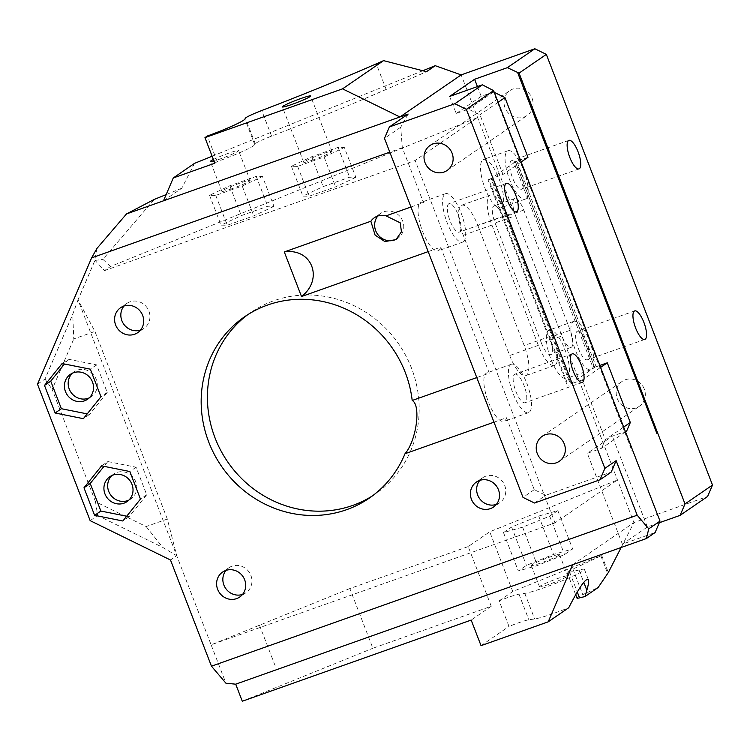 <?xml version="1.0" encoding="UTF-8"?>
<svg xmlns="http://www.w3.org/2000/svg" width="750" height="750" viewBox="0 0 750 750"><rect width="100%" height="100%" fill="white"/><g stroke="black" fill="none" stroke-linecap="round" stroke-linejoin="round"><path stroke-width="0.56" stroke-dasharray="3.75 2.81" d="M468.216 546.572L349.847 588.553L372.881 648.244L491.25 606.272L468.216 546.572L489.731 531.797L617.466 479.962L554.991 522.9L211.125 644.841L225.938 683.212M349.847 588.553L211.125 644.841L78.019 299.887L72.741 314.269L45 379.05L37.5 384.197M503.494 532.594L511.613 527.016L538.725 516.056L557.841 510.609L549.712 516.188L522.609 527.156L503.494 532.594L518.297 570.975L526.425 565.388L553.528 554.428L572.644 548.981L564.525 554.569L537.422 565.528L518.297 570.975M491.25 606.272L471.169 620.072M242.287 701.241L372.881 648.244M499.134 600.862L512.766 591.487L600.853 555.816A148.959 12.056 158.9 0 1 572.897 569.034A18.337 1.481 -21.1 0 0 567.103 572.494A18.337 1.481 -21.1 0 0 569.672 572.297L579.028 569.981A33.019 2.672 158.9 0 1 584.438 569.447A33.019 2.672 158.9 0 1 559.622 581.841A33.019 2.672 158.9 0 1 524.794 593.381L518.972 594.178A18.337 1.481 -21.1 0 0 499.134 600.862L509.006 626.438A18.337 1.481 158.9 0 1 528.844 619.763L534.666 618.966A33.019 2.672 -21.1 0 0 568.734 607.734M540.122 586.116A15.131 1.228 -21.1 0 0 539.513 586.781A15.131 1.228 -21.1 0 0 554.072 582.469A15.131 1.228 -21.1 0 0 567.75 575.878A15.131 1.228 -21.1 0 0 555.497 579.319A15.131 1.228 -21.1 0 0 540.122 586.116M259.5 625.209L275.953 667.847M511.613 527.016L526.425 565.388M522.609 527.156L537.422 565.528M549.712 516.188L564.525 554.569M557.841 510.609L572.644 548.981M538.725 516.056L553.528 554.428M531.9 564.797A15.131 1.228 -21.1 0 0 531.291 565.453A15.131 1.228 -21.1 0 0 545.85 561.15A15.131 1.228 -21.1 0 0 559.519 554.559A15.131 1.228 -21.1 0 0 547.275 557.991A15.131 1.228 -21.1 0 0 531.9 564.797M621.159 547.491L633.919 522.6L461.166 74.897M572.691 564.684L633.919 522.6L707.606 496.472M512.766 591.487L489.731 531.797M601.697 555.403L608.316 572.55M600.853 555.816L607.678 573.488M572.897 569.034L582.769 594.619A148.959 12.056 -21.1 0 0 598.125 587.531M576.975 598.078A18.337 1.481 158.9 0 1 582.769 594.619M569.672 572.297L577.266 591.975M518.972 594.178L528.844 619.763M481.041 645.656L509.006 626.438M194.522 163.359L181.753 188.259L163.491 200.822M214.828 163.219L217.2 161.588A32.1 2.597 -21.1 0 0 254.756 144.628L255.281 143.784A17.428 1.406 158.9 0 1 271.594 136.116A242.109 19.584 -21.1 0 0 386.166 89.428L426.497 71.691M386.166 89.428L376.294 63.844M422.794 70.734L212.128 156.216M213.394 159.497A15.131 1.228 158.9 0 1 228.9 153.122A15.131 1.228 158.9 0 1 238.594 150.609A15.131 1.228 158.9 0 1 237.994 151.266A15.131 1.228 158.9 0 1 227.522 156.178A15.131 1.228 158.9 0 1 213.956 160.959M96.891 248.484L94.556 261.3L95.109 260.428L104.438 270.647L110.456 266.512L477.619 117.534L415.134 160.472L554.991 522.9M110.456 266.512L102.881 259.341L154.228 199.434M166.153 194.597L181.753 188.259M217.2 161.588L207.328 136.003M254.756 144.628L244.884 119.044M255.281 143.784L245.409 118.2M659.316 522.741L647.362 526.978L622.369 544.153L655.116 532.537M644.269 389.025A15.131 14.278 -124.5 0 0 622.191 381.347A15.131 14.278 -124.5 0 0 618.994 401.906A15.131 14.278 -124.5 0 0 639.328 406.284A15.131 14.278 -124.5 0 0 644.269 389.025M532.059 98.222A15.131 14.278 55.5 0 1 527.119 115.491A15.131 14.278 55.5 0 1 506.784 111.103A15.131 14.278 55.5 0 1 509.981 90.544A15.131 14.278 55.5 0 1 532.059 98.222M94.556 261.3L78.019 299.887L94.931 331.425L73.763 338.934L72.741 314.269M104.438 270.647L415.134 160.472M372.459 495.862A110.053 103.856 -124.5 0 0 375.619 493.781A110.053 103.856 -124.5 0 0 411.544 368.241A110.053 103.856 -124.5 0 0 250.969 312.384A110.053 103.856 -124.5 0 0 247.884 314.587M140.531 330.066A15.131 14.278 -124.5 0 0 143.963 328.369A15.131 14.278 -124.5 0 0 148.903 311.109A15.131 14.278 -124.5 0 0 126.825 303.431A15.131 14.278 -124.5 0 0 124.003 306.019M396.834 238.95A15.131 14.278 -124.5 0 0 397.762 238.369A15.131 14.278 -124.5 0 0 402.703 221.109A15.131 14.278 -124.5 0 0 380.625 213.422A15.131 14.278 -124.5 0 0 377.803 216.019M496.341 504.431A15.131 14.278 -124.5 0 0 499.772 502.734A15.131 14.278 -124.5 0 0 504.713 485.466A15.131 14.278 -124.5 0 0 482.634 477.787A15.131 14.278 -124.5 0 0 479.812 480.384M242.541 594.431A15.131 14.278 -124.5 0 0 245.972 592.734A15.131 14.278 -124.5 0 0 250.912 575.475A15.131 14.278 -124.5 0 0 228.834 567.788A15.131 14.278 -124.5 0 0 226.013 570.384M90.15 520.641L97.65 515.494L95.494 501.712L146.156 526.547L167.325 519.038L176.738 555.722L170.494 560.016M493.987 422.184L506.503 417.741L534.263 489.675L545.737 495.3L611.231 472.069M476.775 377.578L489.291 373.134L440.691 247.181L428.175 251.625M410.963 207.019L423.478 202.575A25.678 8.231 70.5 0 0 421.003 202.397A25.678 8.231 70.5 0 0 421.828 229.35A25.678 8.231 70.5 0 0 438.169 250.8A25.678 8.231 70.5 0 0 438.797 250.481A25.678 8.231 70.5 0 0 440.691 247.181M408.122 114.066L400.725 127.219L402.309 147.703L423.478 202.575M402.309 147.703L389.794 152.147M477.431 86.578L481.191 96.328L493.472 91.969L494.259 92.353M527.981 157.284L516.853 161.231L596.166 366.75L593.044 367.744L594.647 367.406L570.366 384.094L491.062 178.575L515.344 161.888L594.647 367.406M599.663 365.512L596.166 366.75M626.644 431.081L612.319 436.163L587.325 453.328L601.65 448.247L625.312 431.991M647.362 526.978L612.319 436.163M632.372 449.475L631.884 450.619L632.128 449.644M656.878 433.444L657.619 432.131M534.487 503.025L545.737 495.3M355.856 177.338L335.625 186.834L309.15 196.219L302.916 196.106L323.147 186.609L349.622 177.216L355.856 177.338L344.334 147.487L324.103 156.984L297.638 166.378L291.403 166.256L311.634 156.759L338.1 147.375L344.334 147.487M273.984 206.363L253.753 215.869L227.278 225.253L221.044 225.141L241.275 215.634L267.75 206.25L273.984 206.363L262.472 176.522L242.231 186.019L215.766 195.412L209.531 195.291L229.763 185.794L256.228 176.4L262.472 176.522M95.109 260.428L102.881 259.341M231.872 188.737A15.131 1.228 158.9 0 1 221.878 191.353A15.131 1.228 158.9 0 1 235.556 184.763A15.131 1.228 158.9 0 1 250.116 180.459A15.131 1.228 158.9 0 1 249.506 181.116A15.131 1.228 158.9 0 1 231.872 188.737M313.744 159.703A15.131 1.228 158.9 0 1 303.75 162.319A15.131 1.228 158.9 0 1 317.428 155.728A15.131 1.228 158.9 0 1 331.988 151.425A15.131 1.228 158.9 0 1 331.378 152.081A15.131 1.228 158.9 0 1 313.744 159.703M95.494 501.712L52.153 389.391L73.763 338.934M167.325 519.038L94.931 331.425M111.881 475.538A15.131 14.278 55.5 0 1 113.653 474.084A15.131 14.278 55.5 0 1 133.987 478.472A15.131 14.278 55.5 0 1 130.791 499.031A15.131 14.278 55.5 0 1 128.803 500.156M72.394 373.2A15.131 14.278 55.5 0 1 74.166 371.756A15.131 14.278 55.5 0 1 94.5 376.134A15.131 14.278 55.5 0 1 91.303 396.694A15.131 14.278 55.5 0 1 89.316 397.828M501.281 207.544A25.678 8.231 70.5 0 0 499.453 179.878A25.678 8.231 70.5 0 0 483.488 159.459A25.678 8.231 70.5 0 0 484.312 186.412A25.678 8.231 70.5 0 0 500.653 207.863A25.678 8.231 70.5 0 0 501.281 207.544M548.663 330.347A25.678 8.231 -109.5 0 1 549.3 330.019A25.678 8.231 -109.5 0 1 565.641 351.469A25.678 8.231 -109.5 0 1 566.466 378.422A25.678 8.231 -109.5 0 1 550.491 358.003A25.678 8.231 -109.5 0 1 548.663 330.347M477.778 225.309L524.175 345.553A26.597 8.531 70.5 0 1 525.825 375.6A26.597 8.531 70.5 0 1 509.681 355.509L463.284 235.266A26.597 8.531 -109.5 0 1 461.644 205.228A26.597 8.531 -109.5 0 1 477.778 225.309L506.438 215.147L552.834 335.391L524.175 345.553M506.503 417.741A25.678 8.231 -109.5 0 1 503.981 421.359A25.678 8.231 -109.5 0 1 488.016 400.941A25.678 8.231 -109.5 0 1 486.188 373.275A25.678 8.231 -109.5 0 1 486.816 372.956A25.678 8.231 -109.5 0 1 489.291 373.134M534.263 489.675L523.013 497.4M400.725 127.219L384.478 138.375M541.462 343.2L495.066 222.966A15.131 4.847 70.5 0 1 494.128 205.866A15.131 4.847 70.5 0 1 503.316 217.294L549.712 337.538A15.131 4.847 -109.5 0 1 550.641 354.628A15.131 4.847 -109.5 0 1 541.462 343.2L561.928 335.944L515.531 215.7L495.066 222.966M515.531 215.7A15.131 4.847 70.5 0 1 514.603 198.609A15.131 4.847 70.5 0 1 523.781 210.037L570.178 330.281A15.131 4.847 -109.5 0 1 571.116 347.372A15.131 4.847 -109.5 0 1 561.928 335.944M622.369 544.153L587.325 453.328M601.65 448.247L605.325 439.678L582.291 379.988L570.366 384.094M449.616 96.441L456.197 113.494L468.478 109.144L479.953 114.769L502.987 174.459L491.869 178.406L571.172 383.925M492.694 89.887L631.884 450.619M491.869 178.406L488.841 179.709L568.144 385.238M488.841 179.709L488.034 179.878L567.337 385.406M488.034 179.878L491.062 178.575M516.853 161.231L513.741 162.225L593.044 367.744M513.741 162.225L515.344 161.888M515.25 161.569L594.553 367.087M506.438 215.147A26.597 8.531 -109.5 0 0 490.303 195.066A26.597 8.531 -109.5 0 0 491.944 225.113L538.341 345.347A26.597 8.531 70.5 0 0 554.475 365.438A26.597 8.531 70.5 0 0 552.834 335.391M577.013 331.444A15.131 4.847 -109.5 0 1 577.388 331.247A15.131 4.847 -109.5 0 1 587.016 343.894A15.131 4.847 -109.5 0 1 587.494 359.775A15.131 4.847 -109.5 0 1 578.091 347.738A15.131 4.847 -109.5 0 1 577.013 331.444M514.528 374.372A15.131 4.847 -109.5 0 1 514.903 374.184A15.131 4.847 -109.5 0 1 524.531 386.822A15.131 4.847 -109.5 0 1 525.019 402.712A15.131 4.847 -109.5 0 1 515.606 390.675A15.131 4.847 -109.5 0 1 514.528 374.372M510.75 364.566A25.678 8.231 -109.5 0 1 511.378 364.247A25.678 8.231 -109.5 0 1 527.719 385.697A25.678 8.231 -109.5 0 1 528.544 412.65A25.678 8.231 -109.5 0 1 512.578 392.231A25.678 8.231 -109.5 0 1 510.75 364.566M573.225 321.637A25.678 8.231 -109.5 0 1 573.862 321.309A25.678 8.231 -109.5 0 1 590.203 342.759A25.678 8.231 -109.5 0 1 591.019 369.713A25.678 8.231 -109.5 0 1 575.053 349.294A25.678 8.231 -109.5 0 1 573.225 321.637M600.431 367.519L582.291 379.988M623.466 427.209L605.325 439.678M522.056 189.028A15.131 4.847 70.5 0 0 520.978 172.725A15.131 4.847 70.5 0 0 511.575 160.697A15.131 4.847 70.5 0 0 512.053 176.578A15.131 4.847 70.5 0 0 521.681 189.216A15.131 4.847 70.5 0 0 522.056 189.028M459.581 231.956A15.131 4.847 70.5 0 0 458.503 215.662A15.131 4.847 70.5 0 0 449.091 203.625A15.131 4.847 70.5 0 0 449.578 219.516A15.131 4.847 70.5 0 0 459.206 232.153A15.131 4.847 70.5 0 0 459.581 231.956M463.359 241.772A25.678 8.231 70.5 0 0 461.531 214.106A25.678 8.231 70.5 0 0 445.566 193.688A25.678 8.231 70.5 0 0 446.391 220.641A25.678 8.231 70.5 0 0 462.731 242.091A25.678 8.231 70.5 0 0 463.359 241.772M525.844 198.834A25.678 8.231 70.5 0 0 524.016 171.169A25.678 8.231 70.5 0 0 508.05 150.75A25.678 8.231 70.5 0 0 508.866 177.703A25.678 8.231 70.5 0 0 525.206 199.153A25.678 8.231 70.5 0 0 525.844 198.834M521.128 162L502.987 174.459M498.094 102.3L479.953 114.769M493.472 91.969L468.478 109.144M481.191 96.328L456.197 113.494M97.65 515.494L162.684 547.369L176.738 555.722M45 379.05L52.153 389.391M126.703 516.225L129.113 516.703L146.719 494.794L136.078 467.222L107.831 461.559L101.588 465.853M107.831 461.559L103.997 466.341M129.113 516.703L122.859 520.997M146.719 494.794L140.466 499.088M136.078 467.222L129.825 471.516M87.216 413.888L89.625 414.375L107.231 392.456L96.591 364.884L68.344 359.231L62.1 363.525M68.344 359.231L64.509 364.003M89.625 414.375L83.372 418.669M107.231 392.456L100.978 396.75M96.591 364.884L90.338 369.178M146.156 526.547L162.684 547.369M324.103 156.984L335.625 186.834M297.638 166.378L309.15 196.219M291.403 166.256L302.916 196.106M311.634 156.759L323.147 186.609M338.1 147.375L349.622 177.216M242.231 186.019L253.753 215.869M215.766 195.412L227.278 225.253M209.531 195.291L221.044 225.141M229.763 185.794L241.275 215.634M256.228 176.4L267.75 206.25M579.028 569.981L583.772 582.281M524.794 593.381L534.666 618.966M271.594 136.116L261.722 110.531M523.781 210.037L503.316 217.294M570.178 330.281L549.712 337.538M491.944 225.113L463.284 235.266M538.341 345.347L509.681 355.509M531.291 565.453L539.513 586.781M559.519 554.559L567.75 575.878M567.103 572.494L575.672 594.703M584.438 569.447L588.422 579.778M250.116 180.459L238.594 150.609M221.878 191.353L210.366 161.503M331.988 151.425L310.594 95.991M303.75 162.319L282.366 106.894M380.625 213.422L374.372 217.716M397.762 238.369L395.953 239.606M250.969 312.384L244.725 316.678M375.619 493.781L369.375 498.075M571.116 347.372L550.641 354.628M634.697 310.922L577.388 331.247M644.803 339.45L587.494 359.775M572.212 353.859L514.903 374.184M582.328 382.387L525.019 402.712M559.359 461.241L639.328 406.284M542.212 436.303L622.191 381.347M511.378 364.247L486.816 372.956M528.544 412.65L503.981 421.359M573.862 321.309L549.3 330.019M591.019 369.713L566.466 378.422M554.475 365.438L525.825 375.6M514.603 198.609L494.128 205.866M568.884 140.372L511.575 160.697M579 168.891L521.681 189.216M506.4 183.309L449.091 203.625M516.516 211.828L459.206 232.153M447.15 170.447L527.119 115.491M430.003 145.5L509.981 90.544M445.566 193.688L421.003 202.397M462.731 242.091L438.169 250.8M508.05 150.75L483.488 159.459M525.206 199.153L500.653 207.863M490.303 195.066L461.644 205.228M126.825 303.431L120.572 307.725M143.963 328.369L137.709 332.662M228.834 567.788L222.581 572.081M245.972 592.734L239.719 597.028M482.634 477.787L476.381 482.081M499.772 502.734L493.519 507.028M74.166 371.756L70.416 374.325M91.303 396.694L87.553 399.272M113.653 474.084L109.903 476.663M130.791 499.031L127.041 501.609"/><path stroke-width="1.12" d="M548.203 621.834L481.041 645.656L471.169 620.072L242.287 701.241L235.706 684.178L572.691 564.684L548.203 621.834L568.734 607.734C579.478 586.838 586.041 577.519 588.422 579.778C588.947 581.269 588.431 584.766 586.856 590.259L585.047 596.522L598.125 587.531L608.316 572.55L621.159 547.491M572.691 564.684L646.369 538.547L648.769 528.834L637.191 515.212L211.463 666.188L225.938 683.212L235.706 684.178M585.047 596.522L579.544 597.881A18.337 1.481 158.9 0 1 576.975 598.078L575.672 594.703M577.266 591.975L579.544 597.881M166.153 194.597L154.228 199.434L126.516 213.928L163.491 200.822L173.278 177.956L214.828 163.219L204.956 137.634L342.544 88.847L399.928 116.972L408.122 114.066L389.372 126.947L454.875 103.725L466.35 109.341L493.594 90.628L660.019 521.109L648.769 528.834M212.128 156.216L194.522 163.359L173.278 177.956M163.491 200.822L399.928 116.972L461.166 74.897L435.234 65.691L426.497 71.691L383.588 60.638L342.544 88.847M383.588 60.638L376.294 63.844A242.109 19.584 158.9 0 1 261.722 110.531A17.428 1.406 -21.1 0 0 245.409 118.2L244.884 119.044A32.1 2.597 158.9 0 1 207.328 136.003L204.956 137.634M435.234 65.691L422.794 70.734M213.956 160.959A15.131 1.228 158.9 0 1 210.366 161.503A15.131 1.228 158.9 0 1 213.394 159.497M309.984 96.647A15.131 1.228 158.9 0 1 294.609 103.453A15.131 1.228 158.9 0 1 282.366 106.894A15.131 1.228 158.9 0 1 296.044 100.303A15.131 1.228 158.9 0 1 310.594 95.991A15.131 1.228 158.9 0 1 309.984 96.647M680.109 515.363L707.606 496.472L712.5 485.044L685.012 503.934L680.109 515.363L659.316 522.741M646.369 538.547L655.116 532.537L660.019 521.109M461.166 74.897L534.844 48.759L507.356 67.659L519.084 73.106L546.328 54.384L534.844 48.759M546.328 54.384L712.5 485.044M247.884 314.587A110.053 103.856 -124.5 0 0 227.7 461.897A110.053 103.856 -124.5 0 0 372.459 495.862M124.003 306.019A15.131 14.278 -124.5 0 0 123.619 323.991A15.131 14.278 -124.5 0 0 140.531 330.066M377.803 216.019A15.131 14.278 -124.5 0 0 378.3 235.144A15.131 14.278 -124.5 0 0 396.834 238.95M479.812 480.384A15.131 14.278 -124.5 0 0 479.428 498.347A15.131 14.278 -124.5 0 0 496.341 504.431M226.013 570.384A15.131 14.278 -124.5 0 0 224.1 573.497A15.131 14.278 -124.5 0 0 226.809 589.866A15.131 14.278 -124.5 0 0 242.541 594.431M211.463 666.188L170.494 560.016L90.15 520.641L37.5 384.197L91.603 257.887L389.794 152.147M637.191 515.212L616.134 460.641L611.231 472.069L599.991 479.794L604.884 468.366L616.134 460.641M476.775 377.578L412.2 400.472A110.053 103.856 -124.5 0 0 405.291 372.534A110.053 103.856 -124.5 0 0 244.725 316.678A110.053 103.856 -124.5 0 0 221.447 466.191A110.053 103.856 -124.5 0 0 369.375 498.075A110.053 103.856 -124.5 0 0 405.009 453.731L493.987 422.184M301.509 296.541C324.037 279.103 311.916 247.688 284.297 251.934L301.509 296.541L428.175 251.625M284.297 251.934L370.866 221.241A15.131 14.278 -124.5 0 1 374.372 217.716A15.131 14.278 -124.5 0 1 386.034 215.859L410.963 207.019M62.1 363.525L44.494 385.434L55.134 413.006L83.372 418.669L100.978 396.75L90.338 369.178L62.1 363.525M101.588 465.853L83.981 487.772L94.622 515.344L122.859 520.997L140.466 499.088L129.825 471.516L101.588 465.853M244.659 579.769A15.131 14.278 -124.5 0 0 222.581 572.081A15.131 14.278 -124.5 0 0 219.384 592.641A15.131 14.278 -124.5 0 0 239.719 597.028A15.131 14.278 -124.5 0 0 244.659 579.769M142.65 315.403A15.131 14.278 -124.5 0 0 120.572 307.725A15.131 14.278 -124.5 0 0 117.375 328.284A15.131 14.278 -124.5 0 0 137.709 332.662A15.131 14.278 -124.5 0 0 142.65 315.403M498.459 489.759A15.131 14.278 -124.5 0 0 476.381 482.081A15.131 14.278 -124.5 0 0 473.184 502.641A15.131 14.278 -124.5 0 0 493.519 507.028A15.131 14.278 -124.5 0 0 498.459 489.759M517.688 72.713L656.878 433.444L657.366 432.3L685.012 503.934M507.356 67.659L474.609 79.266L477.431 86.578M494.259 92.353L504.947 97.594L527.981 157.284L521.128 162M625.312 431.991L626.644 431.081L630.319 422.503L607.284 362.812L599.663 365.512M519.084 73.106L657.366 432.3M568.509 140.559A15.131 4.847 -109.5 0 1 568.884 140.372A15.131 4.847 -109.5 0 1 578.288 152.4A15.131 4.847 -109.5 0 1 579.366 168.703A15.131 4.847 -109.5 0 1 579 168.891A15.131 4.847 -109.5 0 1 569.587 156.862A15.131 4.847 -109.5 0 1 568.509 140.559M645.178 339.262A15.131 4.847 70.5 0 0 644.1 322.959A15.131 4.847 70.5 0 0 634.697 310.922A15.131 4.847 70.5 0 0 634.322 311.119A15.131 4.847 70.5 0 0 635.4 327.422A15.131 4.847 70.5 0 0 644.803 339.45A15.131 4.847 70.5 0 0 645.178 339.262M466.35 109.341L604.884 468.366M506.025 183.497A15.131 4.847 -109.5 0 1 506.4 183.309A15.131 4.847 -109.5 0 1 515.812 195.338A15.131 4.847 -109.5 0 1 516.891 211.641A15.131 4.847 -109.5 0 1 516.516 211.828A15.131 4.847 -109.5 0 1 507.103 199.8A15.131 4.847 -109.5 0 1 506.025 183.497M582.703 382.191A15.131 4.847 70.5 0 0 581.625 365.897A15.131 4.847 70.5 0 0 572.212 353.859A15.131 4.847 70.5 0 0 571.838 354.056A15.131 4.847 70.5 0 0 572.916 370.35A15.131 4.847 70.5 0 0 582.328 382.387A15.131 4.847 70.5 0 0 582.703 382.191M389.372 126.947L384.478 138.375L523.013 497.4L534.487 503.025L599.991 479.794M126.516 213.928L96.891 248.484L91.603 257.887M128.803 500.156A15.131 14.278 55.5 0 1 108.712 491.353A15.131 14.278 55.5 0 1 111.881 475.538M89.316 397.828A15.131 14.278 55.5 0 1 69.225 389.016A15.131 14.278 55.5 0 1 72.394 373.2M386.034 215.859L400.209 222.816L401.456 231.778L395.953 239.606L384.9 241.575L375.094 235.116L370.866 221.241M412.2 400.472C421.284 405.197 416.316 440.85 405.009 453.731M474.609 79.266L449.616 96.441L482.362 84.825L454.875 103.725M482.362 84.825L493.594 90.628M452.081 153.178A15.131 14.278 55.5 0 1 447.15 170.447A15.131 14.278 55.5 0 1 426.806 166.059A15.131 14.278 55.5 0 1 430.003 145.5A15.131 14.278 55.5 0 1 452.081 153.178M564.291 443.981A15.131 14.278 -124.5 0 0 542.212 436.303A15.131 14.278 -124.5 0 0 539.016 456.863A15.131 14.278 -124.5 0 0 559.359 461.241A15.131 14.278 -124.5 0 0 564.291 443.981M607.284 362.812L600.431 367.519M630.319 422.503L623.466 427.209M504.947 97.594L498.094 102.3M103.997 466.341L90.225 483.478L83.981 487.772M90.225 483.478L100.866 511.05L94.622 515.344M100.866 511.05L126.703 516.225M64.509 364.003L50.737 381.141L44.494 385.434M50.737 381.141L61.378 408.712L55.134 413.006M61.378 408.712L87.216 413.888M104.962 493.922A15.131 14.278 55.5 0 1 109.903 476.663A15.131 14.278 55.5 0 1 130.237 481.05A15.131 14.278 55.5 0 1 127.041 501.609A15.131 14.278 55.5 0 1 104.962 493.922M65.475 391.594A15.131 14.278 55.5 0 1 70.416 374.325A15.131 14.278 55.5 0 1 90.75 378.712A15.131 14.278 55.5 0 1 87.553 399.272A15.131 14.278 55.5 0 1 65.475 391.594M583.772 582.281L586.856 590.259"/></g></svg>
